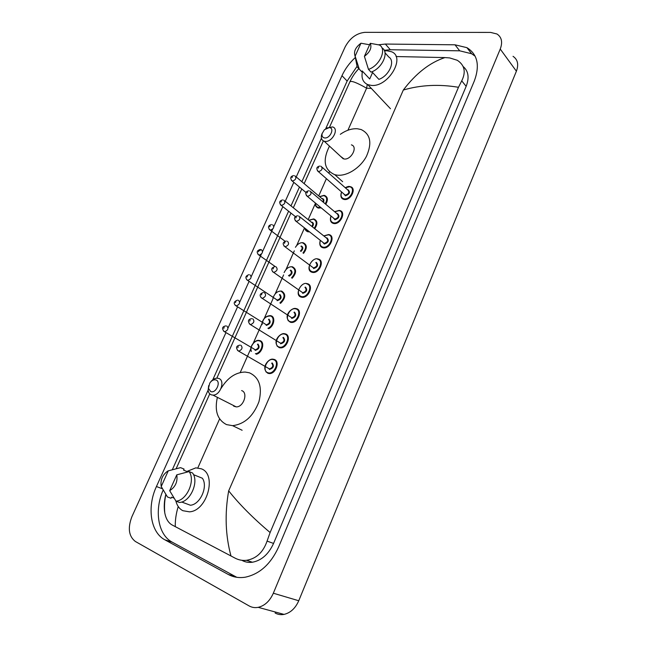 <?xml version="1.0" encoding="UTF-8"?>
<svg xmlns="http://www.w3.org/2000/svg" width="647" height="647" viewBox="0 0 647 647"><rect width="100%" height="100%" fill="white"/><g stroke="black" fill="none" stroke-linecap="round" stroke-linejoin="round"><path stroke-width="0.97" d="M135.336 541.458C128.729 536.282 127.588 528.033 131.899 516.702L345.134 46.932C349.906 38.092 356.473 33.232 364.843 32.35L490.612 32.415L496.969 33.992C501.708 37.154 502.8 42.176 500.244 49.059L273.333 593.218C269.823 601.031 264.785 605.738 258.202 607.339C254.958 607.962 251.958 607.501 249.192 605.964L135.336 541.458M513.039 56.329C517.729 59.524 518.845 64.49 516.395 71.21L298.752 600.748C295.388 608.326 290.479 612.871 284.017 614.399C280.83 614.982 277.862 614.521 275.121 613.008M225.94 332.631L156.437 486.528C146.845 506.941 150.371 532.295 164.896 539.824L228.237 574.447C233.405 577.245 239.075 578.159 245.253 577.197C259.69 574.124 270.826 564.022 278.663 546.893L474.332 80.948C480.034 65.404 477.567 54.308 466.924 47.668L454.995 44.805L385.361 44.053L378.455 44.789M355.332 57.486C349.501 62.913 345.045 68.986 341.972 75.691L296.237 176.954M293.811 182.333L285.246 201.298M282.828 206.652L273.891 226.442M272.654 229.192L262.625 251.392M261.372 254.174L251.23 276.625M249.087 281.372L239.705 302.149M237.578 306.856L228.043 327.972M163.181 490.038C154.132 510.168 157.9 534.754 172.207 542.162L236.786 577.302M357.063 66.301L347.14 81.053L325.732 128.648M321.422 138.223L301.866 181.702M299.464 187.048L290.98 205.9M288.594 211.213L212.766 379.797M208.108 390.149L172.337 469.673M475.149 56.2L471.598 53.733L459.71 50.822L390.311 49.738L384.189 50.288M242.35 560.569C245.439 562.178 248.804 562.728 252.435 562.235C261.574 560.464 268.618 554.196 273.56 543.431L466.155 86.326C469.471 77.624 468.452 71.008 463.106 66.479M458.472 87.288C439.062 84.037 420.679 84.951 403.316 90.03C415.997 73.346 429.867 62.533 444.942 57.583L449.681 57.923L457.251 60.268C464.651 65.096 466.147 71.963 461.723 80.867L458.472 87.288L270.114 532.53L267.074 541.102C263.192 552.271 256.341 558.668 246.531 560.302C242.674 560.739 238.986 560.084 235.468 558.337L171.9 524.854C168.301 522.736 165.931 518.757 164.775 512.934C163.82 507.159 164.16 500.972 165.818 494.373M444.942 57.583L396.061 56.54M230.995 556.04C225.423 535.457 224.655 513.726 228.674 490.855C239.382 504.353 253.195 518.247 270.114 532.53M367.278 84.425L366.598 88.194C356.602 82.501 351.022 80.406 349.849 81.91L329.655 126.893M178.224 506.52C176.081 513.54 175.102 520.269 175.297 526.707M384.496 50.919L386.89 50.765L391.459 51.728C406.09 57.049 388.321 87.199 371.515 85.42L367.787 84.644C362.838 82.339 361.075 77.866 362.498 71.243M371.92 71.777L378.899 79.363C389.106 75.893 395.657 60.972 388.782 57.033L385.005 52.747M370.254 43.317C372.017 47.708 370.068 52.051 364.407 56.346L370.254 43.317L379.36 44.991C387.205 48.962 379.781 65.759 368.483 69.391L371.014 72.132C382.248 68.55 389.656 51.889 381.9 47.846M364.407 56.346L368.483 69.391M372.591 72.504L369.712 78.974L368.078 77.228M369.712 78.974L362.191 70.911L361.786 71.809L359.675 69.552M355.13 56.143L355.041 56.006C353.513 51.623 355.478 47.36 360.953 43.22L355.13 56.143L359.239 69.083L357.184 66.916L356.19 61.853M360.953 43.22L369.461 44.748M361.786 71.809L359.239 69.083M324.6 137.94C322.505 137.568 321.68 136.129 322.109 133.638L324.414 129.707L329.25 127.588C335.033 127.823 330.148 138.749 324.6 137.94M327.026 127.969L332.558 126.925C339.465 128.591 332.218 142.51 325.004 141.378L324.171 141.224C321.802 140.359 320.904 138.377 321.486 135.28L322.214 133.233M340.678 156.461L344.067 158.992C351.216 160.213 358.236 146.61 351.37 144.863M340.314 134.317C346.129 130.249 351.839 128.405 357.435 128.769L361.099 129.529C370.488 134.091 372.276 143.003 366.469 156.275C360.371 167.977 346.832 176.51 336.925 175.119L334.782 174.69C324.123 169.902 322.36 160.383 329.485 146.125M210.696 391.556L208.455 388.337L209.733 383.161C211.593 380.468 213.656 379.401 215.912 379.951C221.428 381.568 215.944 393.821 210.696 391.556M210.542 382.053C212.515 379.538 214.707 378.236 217.125 378.163L218.654 378.422C225.528 380.307 220.417 395.495 212.984 395.115L211.294 394.832C209.523 394.104 208.463 392.592 208.124 390.278L208.674 385.604M233.648 406.146L236.204 406.882C243.571 407.319 248.432 392.494 241.598 390.578M221.088 388.386C227.582 377.751 235.597 372.3 245.116 372.041L249.459 372.826C259.318 377.403 262.48 387.027 258.946 401.706C253.349 416.191 244.566 424.181 232.58 425.661L226.547 424.61C217.424 419.871 214.375 410.78 217.384 397.347M186.837 471.461L195.831 467.854L201.419 468.832C217.125 474.421 207.266 510.952 189.45 511.834L182.842 510.701C179.413 508.882 177.1 505.703 175.903 501.174L179.534 502.468C190.364 501.959 199.26 481.675 192.58 472.997L189.094 471.582C195.766 480.276 186.821 500.641 175.976 501.166L169.676 490.677L176.777 474.841C177.804 481.724 175.434 487.005 169.676 490.677M181.67 502.015L190.436 505.242C200.311 504.498 208.253 486.415 202.382 478.246L193.502 474.655M189.094 471.582L176.777 474.841M178.418 468.161L180.586 467.652L184.071 469.075L183.586 470.151L187.848 471.873M193.202 474.049L193.704 474.736M173.962 498.093L171.495 497.179L171.01 498.271L167.452 496.961L161.216 486.52C160.246 480.244 162.308 475.173 167.419 471.299L168.277 470.838L161.216 486.52M168.277 470.838L180.586 467.652M371.354 88.429L366.598 88.194L347.916 130.233M197.836 467.878L219.608 418.9M240.215 372.543L250.826 348.66M253.317 343.064L261.873 323.807M264.332 318.267L272.799 299.221M275.234 293.738L283.612 274.902M286.023 269.484L294.304 250.85M296.69 245.488L304.502 227.898M308.166 219.657L315.348 203.514M318.72 195.928L326.395 178.653M328.83 173.178L329.452 171.762M228.674 490.855L403.316 90.03M273.333 593.218L298.752 600.748M500.244 49.059L516.395 71.21M162.462 488.792L156.437 486.528M172.207 542.162L164.896 539.824M347.14 81.053L341.972 75.691M390.311 49.738L385.361 44.053M459.71 50.822L454.995 44.805M235.492 576.647L228.237 574.447M466.155 86.326L461.723 80.867M273.56 543.431L267.074 541.102M324.204 195.418L324.616 195.499C327.843 196.987 328.231 199.907 325.756 204.274M321.195 207.857L318.259 208.075L315.987 206.393M315.558 203.174C315.461 205.592 316.44 207.032 318.478 207.493L320.572 207.339M325.231 203.829C327.576 199.527 327.083 196.785 323.751 195.612L319.65 196.712M321.85 198.564L322.432 198.572C323.969 199.066 324.301 200.303 323.411 202.301M294.676 175.749L294.943 175.863C296.706 178.095 295.857 179.834 292.42 181.087L291.336 180.303M291.967 177.69L292.363 176.809L291.967 177.69M322.877 201.848C323.54 200.287 323.29 199.268 322.133 198.807L295.905 176.68M313.965 219.01L313.965 219.01C317.58 220.716 317.831 223.951 314.733 228.714M309.533 231.852L307.972 231.804L305.586 230.122M305.206 228.456L307.98 231.173L308.756 231.246M314.191 228.286C317.143 223.708 316.852 220.667 313.302 219.171L309.023 220.344M311.288 222.156L311.975 222.164C313.771 222.956 313.892 224.501 312.339 226.806M283.734 200.133L283.855 200.19C285.707 202.446 284.882 204.209 281.388 205.487L280.345 204.719M280.919 202.099L281.316 201.217L280.919 202.099M311.805 226.377C313.14 224.444 313.067 223.11 311.579 222.39L284.874 200.999M303.208 242.771C307.196 244.736 307.309 248.27 303.54 253.365M302.982 252.945C306.565 248.173 306.484 244.857 302.739 242.989M272.662 224.792C274.579 227.065 273.786 228.852 270.268 230.162L269.225 229.41M269.742 226.79L270.155 225.892L269.742 226.79M300.41 251.004C302.521 248.941 302.699 247.348 300.928 246.24M301.397 246.014C303.419 247.211 303.281 249.022 300.984 251.44M292.541 266.831C296.706 269.241 296.577 273.042 292.153 278.25M291.562 277.83C295.816 272.969 295.986 269.378 292.072 267.057M261.412 249.677C263.313 251.966 262.536 253.786 259.083 255.128L257.991 254.384M258.452 251.756L258.857 250.85L258.452 251.756M288.489 275.646C291.571 274.029 292.153 272.258 290.236 270.357M284.138 272.565C286.233 268.4 288.966 266.475 292.323 266.782L292.347 266.79M290.713 270.123C292.905 271.966 292.412 273.988 289.233 276.18M258.792 250.842L261.307 249.661M281.76 291.15C286.087 294.102 285.675 298.17 280.531 303.37M279.9 302.95C284.906 298.121 285.367 294.272 281.275 291.401M276.237 299.504L277.272 300.095C280.604 298.801 281.324 297.013 279.423 294.741M250.033 274.854C251.918 277.151 251.157 278.994 247.761 280.377L246.62 279.641M247.025 277.005L247.437 276.091L247.025 277.005M272.929 298.299C274.571 293.406 277.369 290.996 281.324 291.069L281.591 291.118M279.908 294.49C282.108 297.353 281.194 299.415 277.159 300.693M273.277 297.531L273.083 298.404M270.858 315.744C275.776 316.739 274.15 326.339 268.618 328.716M267.915 328.28C273.269 326.363 275.121 316.965 270.365 316.003C265.569 316.027 262.795 318.898 262.051 324.616M265.383 324.317L266.402 324.826C269.678 323.484 270.373 321.672 268.489 319.392M238.525 300.313C240.385 302.626 239.649 304.494 236.309 305.918L235.128 305.198M235.468 302.545L235.888 301.623L235.468 302.545M261.849 324.487C262.682 318.971 265.472 316.019 270.203 315.623L270.713 315.712M268.982 319.133C271.158 322.093 270.236 324.179 266.2 325.401M259.835 340.613C265.302 341.851 262.399 353.108 256.285 354.241M255.387 353.715C261.299 353.408 264.744 342.117 259.342 340.88C255.031 339.279 249.232 346.962 251.416 351.394M254.425 349.404L255.403 349.825C258.622 348.45 259.301 346.614 257.433 344.317M226.879 326.072C228.723 328.401 228.003 330.293 224.727 331.757L223.506 331.046M223.773 328.385L224.202 327.447L223.773 328.385M251.06 351.184C249.216 347.043 254.821 339.489 258.97 340.451L259.714 340.573M257.935 344.042C260.086 347.107 259.148 349.226 255.128 350.383M349.849 186.579L350.407 186.7C356.942 188.107 350.779 200.837 344.196 199.478L341.406 197.578M341.665 192.022C340.354 195.718 341.171 197.982 344.123 198.823C350.609 200.109 356.157 187.387 349.396 186.781L345.344 187.808M347.552 189.765L348.078 189.781C350.504 192.264 349.631 194.27 345.441 195.806L343.88 193.971M344.172 194.221L345.369 195.143C348.822 193.979 349.647 192.272 347.843 190.024L322.149 167.258M320.791 166.222L321.155 166.376C322.95 168.641 322.085 170.404 318.559 171.657L317.386 170.808M318.534 167.306L318.138 168.188L318.534 167.306M339.384 210.461L339.715 210.526C346.517 211.795 340.371 225.027 333.666 223.498L333.456 223.458C330.488 222.39 329.695 219.923 331.07 216.058M331.094 216.074C329.889 219.713 330.722 221.97 333.585 222.843C340.047 224.283 345.66 211.423 338.923 210.671L334.669 211.763M336.958 213.688L337.597 213.704C339.998 216.284 339.109 218.314 334.928 219.794L333.391 217.982M333.682 218.233L334.847 219.131C338.357 217.95 339.157 216.219 337.257 213.939L311.078 191.933M309.816 190.962L310.026 191.051C311.919 193.348 311.078 195.135 307.495 196.413L306.363 195.572M307.454 192.062L307.05 192.96L307.454 192.062M328.797 234.602L328.911 234.618C335.955 235.734 329.857 249.467 323.039 247.785L320.427 245.965M320.402 240.401C319.311 243.984 320.16 246.232 322.942 247.13C329.372 248.731 335.049 235.726 328.336 234.821L323.88 235.993M326.25 237.878L326.994 237.894C329.372 240.571 328.474 242.617 324.293 244.048L322.78 242.269M323.088 242.512L324.212 243.393C327.77 242.188 328.555 240.433 326.557 238.12L299.876 216.891M298.72 215.985L298.768 216.009C300.758 218.338 299.941 220.15 296.302 221.452L295.21 220.627M296.253 217.101L295.841 218.007L296.253 217.101M318.106 259.01C325.118 260.094 319.383 273.867 312.509 272.387L309.767 270.575M309.589 265.044C308.635 268.554 309.492 270.769 312.178 271.683C318.575 273.446 324.317 260.296 317.628 259.237M316.27 262.342C318.623 265.124 317.717 267.195 313.544 268.57M312.412 267.138L313.544 267.931C317.07 266.677 317.814 264.89 315.793 262.577M287.446 241.258C289.46 243.595 288.667 245.439 285.068 246.79L283.928 245.973M284.915 242.431L284.502 243.353L284.915 242.431M307.285 283.685C314.127 284.89 308.708 298.534 301.858 297.256L298.995 295.469M301.858 297.256L301.356 297.151C293.94 295.574 300.976 281.51 306.929 283.621L307.107 283.645M298.663 289.969C297.83 293.406 298.704 295.582 301.292 296.52C307.657 298.437 313.463 285.141 306.807 283.936M305.433 287.074C307.762 289.953 306.84 292.048 302.675 293.366M276.026 266.815C278.016 269.16 277.248 271.028 273.713 272.419L302.764 292.751C306.225 291.449 306.953 289.638 304.947 287.317M274.983 266.604C271.255 267.721 270.729 269.613 273.406 272.29L272.516 271.611M273.455 268.052L273.034 268.982L273.455 268.052M296.35 308.643C303.022 309.962 297.895 323.476 291.093 322.408L288.101 320.637M291.093 322.408L290.341 322.246C282.076 316.351 291.934 307.212 295.76 308.53L296.189 308.603M295.857 308.902C289.565 306.913 283.734 320.152 290.285 321.624C296.617 323.718 302.489 310.269 295.857 308.902M294.466 312.072C296.771 315.065 295.841 317.184 291.676 318.437M264.469 292.662C266.443 295.024 265.699 296.916 262.221 298.356L291.862 317.847C295.258 316.504 295.962 314.668 293.981 312.339M263.466 292.476C259.714 293.665 259.14 295.558 261.76 298.154L260.984 297.555M261.849 293.973L261.428 294.919L261.849 293.973M285.287 333.876C291.797 335.324 286.953 348.709 280.2 347.835L277.102 346.113M280.2 347.835L279.197 347.625C271.174 342.061 280.45 332.493 284.462 333.723L285.149 333.844M284.793 334.151C278.525 332 272.63 345.377 279.148 347.018C285.456 349.283 291.393 335.68 284.793 334.151M283.386 337.362C285.659 340.451 284.72 342.595 280.563 343.8M279.755 342.716L280.83 343.217C284.17 341.834 284.85 339.974 282.885 337.637M252.783 318.817C254.732 321.187 254.004 323.112 250.599 324.584L249.305 323.807M250.114 320.2L249.693 321.155L250.114 320.2M274.102 359.4C280.45 360.961 275.873 374.225 269.176 373.554L265.982 371.879M269.176 373.554L267.931 373.295C260.151 368.07 268.853 358.058 273.042 359.206L273.988 359.368M273.592 359.683C267.365 357.362 261.404 370.893 267.89 372.704C274.158 375.131 280.167 361.374 273.592 359.683M272.169 362.935C274.425 366.137 273.471 368.305 269.322 369.437M268.642 368.466L269.678 368.887C272.953 367.456 273.608 365.571 271.667 363.218M240.951 345.28C242.884 347.665 242.172 349.615 238.832 351.127L237.506 350.375M238.242 346.735L237.813 347.698L238.242 346.735M258.202 607.339L284.017 614.399M471.598 53.733L466.924 47.668M252.435 562.235L246.531 560.302M323.363 140.892L304.163 183.643M301.769 188.973L293.326 207.776M290.948 213.081L216.81 378.171M209.765 393.861L176.154 468.703M165.899 494.51C164.564 500.244 164.184 506.383 164.775 512.934M349.849 81.91C352.203 76.791 355.171 72.399 358.762 68.736M367.787 84.644L390.456 108.712M355.041 56.006L357.184 66.916M322.109 133.638L321.486 135.28M324.171 141.224L343.233 158.822M334.782 174.69L342.659 181.702M208.455 388.337L208.124 390.278M232.58 425.661L242.132 430.271M212.984 395.115L236.204 406.882M175.976 501.166L179.534 502.468M324.616 195.499L324.179 195.402M293.633 175.572C290.293 176.405 289.84 178.24 292.282 181.063L306.039 192.539M323.985 195.37L319.537 196.615M315.388 203.037C314.96 205.325 315.914 207.008 318.259 208.075M282.658 199.923C279.221 200.829 278.784 202.673 281.34 205.471L295.461 216.656M313.552 218.921L308.902 220.247M304.915 228.221C305.044 229.911 306.063 231.108 307.972 231.804M285.101 241.282L270.211 230.138C267.575 227.372 268.02 225.512 271.562 224.558M303.006 242.73C300.151 242.423 297.62 243.943 295.412 247.283M275.234 266.572L258.865 255.039C256.261 252.37 256.754 250.51 260.345 249.459M249.006 274.651C245.504 275.857 244.962 277.717 247.389 280.224L276.14 299.343M237.538 300.127C233.826 301.502 233.235 303.354 235.783 305.691L265.23 324.09M225.949 325.894C222.253 326.509 221.622 328.361 224.048 331.458L254.206 349.113M343.759 199.389C340.945 198.475 340.209 195.984 341.543 191.916M345.223 187.703C347.471 186.603 348.943 186.207 349.631 186.53M344.196 194.246L318.373 171.625C315.938 168.697 316.407 166.845 319.772 166.061M350.407 186.7L349.817 186.562M333.456 223.458C330.56 222.608 329.735 220.109 330.965 215.969M334.548 211.666L339.174 210.412M333.715 218.249L307.398 196.397C304.81 193.502 305.263 191.633 308.756 190.768M323.039 247.785L323.023 247.785C320.063 247 319.149 244.501 320.273 240.304M323.759 235.896L328.595 234.562M323.112 242.528L296.294 221.444C293.568 218.573 294.013 216.672 297.62 215.758M317.903 258.97C312.137 256.827 304.559 270.535 312.25 272.33L312.509 272.387M312.428 267.154L284.923 246.725C282.213 243.951 282.69 242.059 286.362 241.04M279.722 342.692L249.968 324.317C247.453 321.13 248.068 319.238 251.82 318.639M268.586 368.434L238.047 350.795C235.565 347.665 236.228 345.773 240.045 345.118"/></g></svg>
